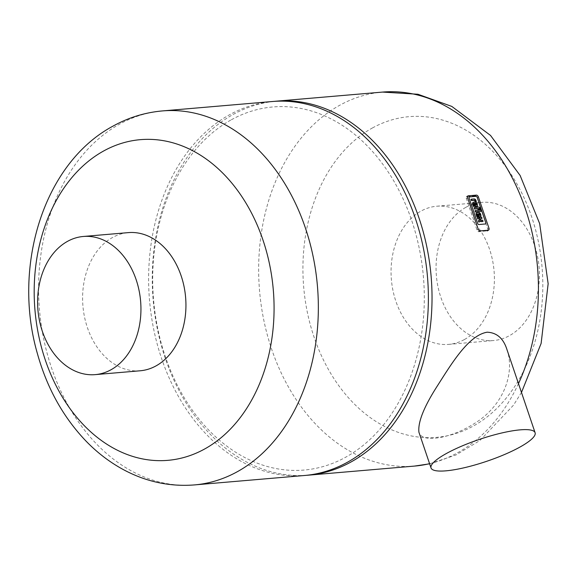 <?xml version="1.0" encoding="UTF-8"?>
<svg xmlns="http://www.w3.org/2000/svg" width="577" height="577" viewBox="0 0 577 577"><rect width="100%" height="100%" fill="white"/><g stroke="black" fill="none" stroke-linecap="round" stroke-linejoin="round"><path stroke-width="0.43" stroke-dasharray="2.88 2.16" d="M506.938 349.518C514.922 372.006 504.514 404.333 475.823 422.616C450.731 438.967 421.462 443.316 418.924 432.202M466 207.244A69.334 51.526 85.1 0 1 481.817 202.368A69.334 51.526 85.1 0 1 539.069 267.057A69.334 51.526 85.1 0 1 493.645 340.531A69.334 51.526 85.1 0 1 437.986 286.769A69.334 51.526 85.1 0 1 466 207.244M464.463 339.507A69.334 51.526 -94.9 0 0 492.469 259.975A69.334 51.526 -94.9 0 0 436.818 206.22A69.334 51.526 -94.9 0 0 420.994 211.095A69.334 51.526 -94.9 0 0 392.987 290.62A69.334 51.526 -94.9 0 0 448.639 344.382A69.334 51.526 -94.9 0 0 464.463 339.507M140.182 370.78A69.334 51.526 85.1 0 1 84.53 317.025A69.334 51.526 85.1 0 1 112.537 237.493A69.334 51.526 85.1 0 1 128.361 232.618M304.505 475.498A187.684 139.475 85.1 0 1 153.85 329.979A187.684 139.475 85.1 0 1 229.668 114.693A187.684 139.475 85.1 0 1 272.495 101.502M231.384 119.756A182.217 135.415 85.1 0 1 423.77 314.011A182.217 135.415 85.1 0 1 210.353 431.733A182.217 135.415 85.1 0 1 231.384 119.756M306.329 475.325A187.684 139.475 85.1 0 1 157.247 328.472A187.684 139.475 85.1 0 1 233.317 114.383A187.684 139.475 85.1 0 1 274.32 101.364M372.425 127.964A160.933 119.598 85.1 0 1 542.337 299.528A160.933 119.598 85.1 0 1 353.845 403.503A160.933 119.598 85.1 0 1 372.425 127.964M475.91 196.432L469.353 196.995A1.147 0.728 61.1 0 0 469.159 197.053A1.147 0.728 61.1 0 0 468.95 198.12L477.576 223.609A1.147 0.728 61.1 0 0 478.694 224.604L485.25 224.042A1.147 0.728 61.1 0 0 485.445 223.984A1.147 0.728 61.1 0 0 485.654 222.917L477.035 197.428A1.147 0.728 61.1 0 0 475.91 196.432L469.353 196.995A1.147 0.728 61.1 0 0 469.159 197.053A1.147 0.728 61.1 0 0 468.95 198.12L477.576 223.609A1.147 0.728 61.1 0 0 478.694 224.604L485.25 224.042A1.147 0.728 61.1 0 0 485.445 223.984A1.147 0.728 61.1 0 0 485.654 222.917L477.035 197.428A1.147 0.728 61.1 0 0 475.91 196.432L475.91 196.432M475.123 195.812L467.074 196.505A2.048 1.298 61.1 0 0 466.728 196.606A2.048 1.298 61.1 0 0 466.346 198.517L476.941 229.819A2.048 1.298 61.1 0 0 478.953 231.593L487.002 230.908A2.048 1.298 61.1 0 0 487.349 230.807A2.048 1.298 61.1 0 0 487.724 228.896L477.129 197.594A2.048 1.298 61.1 0 0 475.123 195.812L476.364 195.127M477.114 207.338L477.475 207.302M477.165 207.475L473.825 207.763M480.345 209.574L480.05 208.701A1.897 1.204 61.1 0 0 479.696 208.008A1.241 0.786 61.1 0 0 479.35 207.641A1.983 1.262 61.1 0 0 478.549 207.359L477.944 207.41L477.994 206.451M477.677 206.624L476.898 206.689M478.686 209.595L478.679 208.47M478.362 208.643L478.722 208.614M480.98 211.456L480.872 210.05M480.562 210.216L474.821 210.706M476.321 201.517L475.7 200.774A2.488 1.58 61.1 0 0 475.419 200.14A1.601 1.017 61.1 0 0 474.763 199.397A2.474 1.572 61.1 0 0 473.804 199.101L474.114 198.928M473.804 199.101L470.976 199.346M476.112 205.073A1.204 0.765 -118.9 0 1 475.975 205.181A1.204 0.765 -118.9 0 1 475.946 205.196A2.07 1.32 -118.9 0 1 475.65 205.268L475.044 203.472A2.07 1.32 -118.9 0 1 475.188 203.465M476.667 206.292A1.933 1.233 61.1 0 0 476.941 204.438L477.251 204.265M474.164 206.371L473.594 204.676A1.226 0.779 -118.9 0 1 473.522 203.897A1.147 0.728 -118.9 0 1 473.76 203.616A1.147 0.728 -118.9 0 1 473.933 203.566M476.941 204.438L476.804 204.034A1.983 1.262 61.1 0 0 475.181 202.289A3.462 2.2 61.1 0 0 474.597 202.238L473.868 202.152M473.558 202.325A3.339 2.12 61.1 0 0 473.147 202.433M479.61 215.416A1.204 0.765 -118.9 0 1 479.48 215.524A1.204 0.765 -118.9 0 1 479.444 215.538A2.07 1.32 -118.9 0 1 479.148 215.61L478.542 213.815A2.07 1.32 -118.9 0 1 478.694 213.807M480.165 216.635A1.933 1.233 61.1 0 0 480.439 214.781L480.749 214.608M477.669 216.714L477.092 215.019A1.226 0.779 -118.9 0 1 477.028 214.24A1.147 0.728 -118.9 0 1 477.258 213.959A1.147 0.728 -118.9 0 1 477.431 213.908M480.439 214.781L480.302 214.377A1.983 1.262 61.1 0 0 478.686 212.632A3.462 2.2 61.1 0 0 478.095 212.581L477.367 212.495M477.056 212.668A3.339 2.12 61.1 0 0 476.645 212.776M482.74 221.575L482.314 220.335L481.442 220.407A1.976 1.255 -118.9 0 1 481.175 220.385A1.024 0.649 -118.9 0 1 480.778 220.19A0.779 0.49 -118.9 0 1 480.453 219.678L480.381 219.462A0.779 0.49 -118.9 0 1 480.345 218.921L480.655 218.755M480.021 221.611A2.012 1.277 61.1 0 0 480.403 220.969L480.713 220.796M479.465 220.443A1.515 0.959 -118.9 0 1 479.321 220.551A1.515 0.959 -118.9 0 1 479.105 220.623L479.415 220.457M479.105 220.623L478.203 220.702M479.595 217.89A1.89 1.197 61.1 0 0 479.48 218.25A2.012 1.277 61.1 0 0 478.701 217.709A3.036 1.933 61.1 0 0 477.944 217.594L477.172 217.659M481.708 218.532L481.283 217.291L480.468 217.356A2.957 1.882 61.1 0 0 480.129 217.442M480.345 218.921A1.024 0.649 -118.9 0 1 480.547 218.69A1.024 0.649 -118.9 0 1 480.591 218.669A1.976 1.255 -118.9 0 1 480.735 218.618M194.463 484.918A187.684 139.475 85.1 0 1 43.809 339.399A187.684 139.475 85.1 0 1 119.634 124.113A187.684 139.475 85.1 0 1 162.454 110.921M414.546 466.079A187.684 139.475 85.1 0 1 263.884 320.56A187.684 139.475 85.1 0 1 339.709 105.274A187.684 139.475 85.1 0 1 382.537 92.082M518.478 383.604A187.684 139.475 85.1 0 1 429.577 463.67M468.315 195.819L467.074 196.505M467.594 197.832L466.346 198.517M478.189 229.134L476.941 229.819M488.971 228.211L487.724 228.896M478.376 196.908L477.129 197.594M448.639 344.382L493.645 340.531M436.818 206.22L481.817 202.368M521.478 392.468L513.516 405.133L479.992 440.475L455.924 454.986L429.627 463.821"/><path stroke-width="0.87" d="M520.216 429.851A54.938 11.54 -18.7 0 1 535.103 432.728A54.938 11.54 -18.7 0 1 486.772 461.275A54.938 11.54 -18.7 0 1 431.033 467.961A54.938 11.54 -18.7 0 1 461.571 446.187A54.938 11.54 -18.7 0 1 520.216 429.851M431.033 467.961L418.924 432.202C417.784 422.227 423.987 406.698 437.546 385.624C451.791 363.308 468.596 335.266 487.168 332.201C496.819 332.633 503.411 338.403 506.938 349.518L535.103 432.728M67.538 241.345A69.334 51.526 85.1 0 1 83.355 236.469A69.334 51.526 85.1 0 1 140.608 301.158A69.334 51.526 85.1 0 1 95.183 374.632A69.334 51.526 85.1 0 1 39.524 320.877A69.334 51.526 85.1 0 1 67.538 241.345M83.355 236.469L128.361 232.618A69.334 51.526 85.1 0 1 184.013 286.38A69.334 51.526 85.1 0 1 156.006 365.905A69.334 51.526 85.1 0 1 140.182 370.78L95.183 374.632M103.687 150.965A160.933 119.598 85.1 0 1 273.599 322.529A160.933 119.598 85.1 0 1 85.115 426.504A160.933 119.598 85.1 0 1 103.687 150.965M162.454 110.921L272.495 101.502A187.684 139.475 85.1 0 1 427.463 276.607A187.684 139.475 85.1 0 1 304.505 475.498L194.463 484.918C170.345 486.8 147.243 482.019 125.18 470.572C111.029 463.165 98.126 453.493 86.471 441.564C63.383 417.56 47.004 388.17 37.339 353.391C12.232 266.661 43.318 163.298 113.142 126.046C128.642 117.499 145.079 112.457 162.454 110.921A187.684 139.475 85.1 0 1 317.429 286.026A187.684 139.475 85.1 0 1 194.463 484.918M274.32 101.364A187.684 139.475 85.1 0 1 276.138 101.191A187.684 139.475 85.1 0 1 431.113 276.296A187.684 139.475 85.1 0 1 308.147 475.188A187.684 139.475 85.1 0 1 306.329 475.325M469.49 196.923L476.047 196.36A1.147 0.728 -118.9 0 1 477.172 197.356L485.798 222.837A1.147 0.728 -118.9 0 1 485.582 223.905A1.147 0.728 -118.9 0 1 485.394 223.963L478.838 224.525A1.147 0.728 -118.9 0 1 477.713 223.53L469.087 198.048A1.147 0.728 -118.9 0 1 469.296 196.981A1.147 0.728 -118.9 0 1 469.49 196.923A1.147 0.728 61.1 0 0 469.296 196.981A1.147 0.728 61.1 0 0 469.087 198.048L477.713 223.53A1.147 0.728 61.1 0 0 478.838 224.525L485.394 223.963A1.147 0.728 61.1 0 0 485.582 223.905A1.147 0.728 61.1 0 0 485.798 222.837L477.172 197.356A1.147 0.728 61.1 0 0 476.047 196.36L469.49 196.923M476.364 195.127L468.315 195.819A2.048 1.298 61.1 0 0 467.969 195.92A2.048 1.298 61.1 0 0 467.594 197.832L478.189 229.134A2.048 1.298 61.1 0 0 480.194 230.908L488.243 230.223A2.048 1.298 61.1 0 0 488.589 230.115A2.048 1.298 61.1 0 0 488.971 228.211L478.376 196.908A2.048 1.298 61.1 0 0 476.364 195.127M477.893 208.542L474.554 208.824L474.135 207.59L477.475 207.302L477.208 206.516L478.86 207.186A1.983 1.262 -118.9 0 1 479.66 207.468A1.241 0.786 -118.9 0 1 480.006 207.835A1.897 1.204 -118.9 0 1 480.36 208.528L480.655 209.401L479.826 209.473L479.624 208.874A0.721 0.462 61.1 0 0 479.545 208.694L479.321 208.47A0.75 0.476 61.1 0 0 479.105 208.434L478.679 208.47L478.997 209.429L478.218 209.494L477.583 208.708L478.218 209.494M474.135 207.59L474.554 208.824M474.244 208.997L477.583 208.708M477.114 207.338L477.208 206.516M478.722 208.614L478.795 208.607A0.75 0.476 -118.9 0 1 479.004 208.643L479.235 208.86A0.721 0.462 -118.9 0 1 479.314 209.047L479.516 209.646L480.655 209.401M477.9 209.667L478.997 209.429M475.131 210.54L480.872 210.05L481.29 211.283L475.549 211.773L475.131 210.54L475.239 211.947L481.29 211.283M470.976 199.346L471.395 200.58L474.02 200.356A1.962 1.248 -118.9 0 1 474.114 200.349A1.277 0.815 -118.9 0 1 474.388 200.407A0.7 0.447 -118.9 0 1 474.662 200.601L474.972 200.428A0.7 0.447 61.1 0 0 474.705 200.233A1.277 0.815 61.1 0 0 474.424 200.183A1.962 1.248 61.1 0 0 474.33 200.183L471.705 200.407L471.286 199.173L474.114 198.928A2.474 1.572 -118.9 0 1 475.08 199.224A1.601 1.017 -118.9 0 1 475.729 199.967A2.488 1.58 -118.9 0 1 476.011 200.601L476.321 201.517L475.477 201.589L475.268 200.962A1.435 0.916 61.1 0 0 475.196 200.774A0.865 0.548 61.1 0 0 474.972 200.428M474.662 200.601A0.865 0.548 -118.9 0 1 474.885 200.947A1.435 0.916 -118.9 0 1 474.958 201.135L475.167 201.762L476.321 201.517M475.188 203.465A2.07 1.32 -118.9 0 1 475.369 203.486A1.204 0.765 -118.9 0 1 475.664 203.609A0.765 0.483 -118.9 0 1 476.097 204.208L476.162 204.395A0.765 0.483 -118.9 0 1 476.14 205.03L476.458 204.857A0.765 0.483 61.1 0 0 476.472 204.222L476.407 204.034A0.765 0.483 61.1 0 0 475.975 203.436A1.204 0.765 61.1 0 0 475.679 203.313A2.07 1.32 61.1 0 0 475.354 203.299L475.96 205.095A2.07 1.32 61.1 0 0 476.256 205.023A1.204 0.765 61.1 0 0 476.292 205.008A1.204 0.765 61.1 0 0 476.458 204.857M477.251 204.265A1.933 1.233 -118.9 0 1 476.927 206.155A1.933 1.233 -118.9 0 1 476.869 206.184A3.375 2.142 -118.9 0 1 476.313 206.335L475.506 206.407L474.287 203.385A1.147 0.728 61.1 0 0 474.07 203.45A1.147 0.728 61.1 0 0 473.84 203.724A1.226 0.779 61.1 0 0 473.905 204.503L474.482 206.205L473.688 206.27L473.053 204.402A3.08 1.955 -118.9 0 1 472.873 203.609A1.955 1.241 -118.9 0 1 473.356 202.311A1.955 1.241 -118.9 0 1 473.457 202.26A3.339 2.12 -118.9 0 1 473.868 202.152L474.907 202.065A3.462 2.2 -118.9 0 1 475.498 202.116A1.983 1.262 -118.9 0 1 477.114 203.869L477.251 204.265M473.933 203.566A1.147 0.728 -118.9 0 1 473.977 203.558L475.196 206.573L476.003 206.508A3.375 2.142 61.1 0 0 476.559 206.357L476.869 206.184M473.255 202.368L473.147 202.433A1.955 1.241 61.1 0 0 473.039 202.477A1.955 1.241 61.1 0 0 472.563 203.782A3.08 1.955 61.1 0 0 472.743 204.575L473.378 206.443L474.482 206.205M478.694 213.807A2.07 1.32 -118.9 0 1 478.867 213.829A1.204 0.765 -118.9 0 1 479.162 213.952A0.765 0.483 -118.9 0 1 479.595 214.55L479.66 214.738A0.765 0.483 -118.9 0 1 479.646 215.372L479.956 215.199A0.765 0.483 61.1 0 0 479.97 214.565L479.905 214.377A0.765 0.483 61.1 0 0 479.473 213.778A1.204 0.765 61.1 0 0 479.177 213.656A2.07 1.32 61.1 0 0 478.852 213.641L479.458 215.437A2.07 1.32 61.1 0 0 479.761 215.365A1.204 0.765 61.1 0 0 479.79 215.351A1.204 0.765 61.1 0 0 479.956 215.199M480.749 214.608A1.933 1.233 -118.9 0 1 480.425 216.498A1.933 1.233 -118.9 0 1 480.374 216.526A3.375 2.142 -118.9 0 1 479.819 216.678L479.004 216.75L477.792 213.728A1.147 0.728 61.1 0 0 477.568 213.793A1.147 0.728 61.1 0 0 477.338 214.067A1.226 0.779 61.1 0 0 477.403 214.846L477.98 216.548L477.186 216.613L476.552 214.745A3.08 1.955 -118.9 0 1 476.371 213.952A1.955 1.241 -118.9 0 1 476.854 212.653A1.955 1.241 -118.9 0 1 476.963 212.603A3.339 2.12 -118.9 0 1 477.367 212.495L478.405 212.408A3.462 2.2 -118.9 0 1 478.997 212.459A1.983 1.262 -118.9 0 1 480.619 214.211L480.749 214.608M477.431 213.908A1.147 0.728 -118.9 0 1 477.475 213.901L478.694 216.916L479.509 216.851A3.375 2.142 61.1 0 0 480.057 216.7L480.374 216.526M476.753 212.718L476.645 212.776A1.955 1.241 61.1 0 0 476.544 212.826A1.955 1.241 61.1 0 0 476.061 214.125A3.08 1.955 61.1 0 0 476.241 214.918L476.876 216.786L477.98 216.548M480.655 218.755A0.779 0.49 61.1 0 0 480.691 219.289L480.764 219.505A0.779 0.49 61.1 0 0 481.485 220.219A1.976 1.255 61.1 0 0 481.752 220.241L482.632 220.162L483.05 221.402L482.235 221.474A2.957 1.882 -118.9 0 1 481.492 221.359A1.89 1.197 -118.9 0 1 480.713 220.796A2.012 1.277 -118.9 0 1 480.331 221.438A4.782 3.036 -118.9 0 1 480.215 221.51A4.782 3.036 -118.9 0 1 479.689 221.705L478.932 221.77L478.513 220.529L479.415 220.457A1.515 0.959 61.1 0 0 479.631 220.385A1.515 0.959 61.1 0 0 479.797 220.248A0.743 0.476 61.1 0 0 479.862 219.664L479.761 219.361A0.786 0.498 61.1 0 0 479.177 218.726A1.789 1.132 61.1 0 0 478.708 218.661L477.9 218.726L477.482 217.486L478.254 217.421A3.036 1.933 -118.9 0 1 479.011 217.536A2.012 1.277 -118.9 0 1 479.79 218.077A1.89 1.197 -118.9 0 1 480.165 217.421A2.957 1.882 -118.9 0 1 480.295 217.334A2.957 1.882 -118.9 0 1 480.785 217.19L481.6 217.118L482.019 218.358L481.146 218.431A1.976 1.255 61.1 0 0 480.908 218.495A1.024 0.649 61.1 0 0 480.857 218.517A1.024 0.649 61.1 0 0 480.655 218.755M480.583 221.15A1.89 1.197 61.1 0 0 481.182 221.525A2.957 1.882 61.1 0 0 481.925 221.647L483.05 221.402M478.513 220.529L478.621 221.943L479.379 221.878A4.782 3.036 61.1 0 0 479.898 221.683A4.782 3.036 61.1 0 0 480.021 221.611L480.093 221.575M477.482 217.486L477.59 218.899L478.398 218.827A1.789 1.132 -118.9 0 1 478.867 218.899A0.786 0.498 -118.9 0 1 479.444 219.534L479.552 219.837A0.743 0.476 -118.9 0 1 479.487 220.421A1.515 0.959 -118.9 0 1 479.465 220.443M480.129 217.442A2.957 1.882 61.1 0 0 479.985 217.507A2.957 1.882 61.1 0 0 479.855 217.594A1.89 1.197 61.1 0 0 479.595 217.89M480.735 218.618A1.976 1.255 -118.9 0 1 480.829 218.604L482.019 218.358M276.138 101.191L382.537 92.082A187.684 139.475 85.1 0 1 516.126 185.772A187.684 139.475 85.1 0 1 518.478 383.604M429.577 463.67A187.684 139.475 85.1 0 1 414.546 466.079L308.147 475.188M480.194 230.908L478.953 231.593M488.243 230.223L487.002 230.908M382.537 92.082L417.95 94.253L451.82 106.428L490.529 135.436L520.129 175.48L539.661 223.609L548.15 283.754L541.118 343.452L521.478 392.468M429.627 463.821L414.546 466.079M467.969 195.92L466.728 196.606M488.589 230.115L487.349 230.807"/></g></svg>
